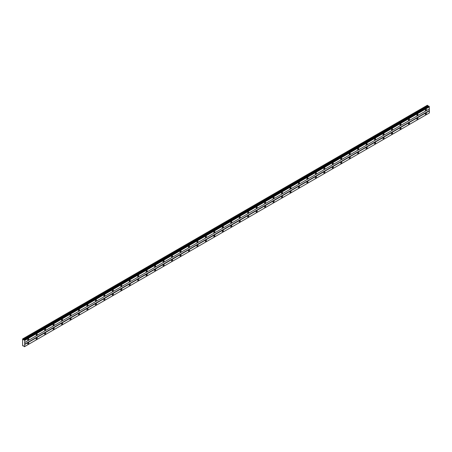 <?xml version="1.0" encoding="UTF-8"?>
<svg xmlns="http://www.w3.org/2000/svg" width="452" height="452" viewBox="0 0 452 452"><rect width="100%" height="100%" fill="white"/><g stroke="black" fill="none" stroke-linecap="round" stroke-linejoin="round"><path stroke-width="0.68" d="M24.385 339.898L428.886 106.147L24.075 339.938L22.6 338.949L22.6 345.622L23.792 346.012L24.385 346.735L24.713 346.543L24.713 340.469L24.142 339.808M428.615 106.288L427.355 105.265L22.668 338.91M425.874 110.554A0.746 0.429 120 0 0 426.366 109.898A0.746 0.429 120 0 0 426.247 109.299A0.746 0.429 120 0 0 425.874 109.333A0.746 0.429 120 0 0 425.388 109.994A0.746 0.429 120 0 0 425.501 110.593A0.746 0.429 120 0 0 425.874 110.554M28.239 340.13A0.746 0.429 120 0 0 28.73 339.469A0.746 0.429 120 0 0 28.612 338.87A0.746 0.429 120 0 0 28.239 338.91A0.746 0.429 120 0 0 27.753 339.565A0.746 0.429 120 0 0 27.866 340.164A0.746 0.429 120 0 0 28.239 340.13M36.702 335.243A0.746 0.429 120 0 0 37.188 334.587A0.746 0.429 120 0 0 37.075 333.983A0.746 0.429 120 0 0 36.702 334.022A0.746 0.429 120 0 0 36.211 334.683A0.746 0.429 120 0 0 36.324 335.282A0.746 0.429 120 0 0 36.702 335.243M45.16 330.361A0.746 0.429 120 0 0 45.652 329.7A0.746 0.429 120 0 0 45.533 329.101A0.746 0.429 120 0 0 45.16 329.141A0.746 0.429 120 0 0 44.675 329.796A0.746 0.429 120 0 0 44.788 330.395A0.746 0.429 120 0 0 45.16 330.361M53.618 325.474A0.746 0.429 120 0 0 54.11 324.818A0.746 0.429 120 0 0 53.997 324.214A0.746 0.429 120 0 0 53.618 324.253A0.746 0.429 120 0 0 53.133 324.915A0.746 0.429 120 0 0 53.246 325.513A0.746 0.429 120 0 0 53.618 325.474M62.082 320.592A0.746 0.429 120 0 0 62.568 319.931A0.746 0.429 120 0 0 62.455 319.332A0.746 0.429 120 0 0 62.082 319.372A0.746 0.429 120 0 0 61.591 320.027A0.746 0.429 120 0 0 61.709 320.626A0.746 0.429 120 0 0 62.082 320.592M70.54 315.705A0.746 0.429 120 0 0 71.032 315.044A0.746 0.429 120 0 0 70.913 314.445A0.746 0.429 120 0 0 70.54 314.485A0.746 0.429 120 0 0 70.054 315.146A0.746 0.429 120 0 0 70.167 315.745A0.746 0.429 120 0 0 70.54 315.705M79.004 310.823A0.746 0.429 120 0 0 79.49 310.162A0.746 0.429 120 0 0 79.377 309.563A0.746 0.429 120 0 0 79.004 309.597A0.746 0.429 120 0 0 78.512 310.258A0.746 0.429 120 0 0 78.625 310.857A0.746 0.429 120 0 0 79.004 310.823M87.462 305.936A0.746 0.429 120 0 0 87.954 305.275A0.746 0.429 120 0 0 87.835 304.676A0.746 0.429 120 0 0 87.462 304.716A0.746 0.429 120 0 0 86.976 305.377A0.746 0.429 120 0 0 87.089 305.976A0.746 0.429 120 0 0 87.462 305.936M95.92 301.055A0.746 0.429 120 0 0 96.412 300.394A0.746 0.429 120 0 0 96.299 299.795A0.746 0.429 120 0 0 95.92 299.829A0.746 0.429 120 0 0 95.434 300.49A0.746 0.429 120 0 0 95.547 301.088A0.746 0.429 120 0 0 95.92 301.055M104.384 296.167A0.746 0.429 120 0 0 104.87 295.506A0.746 0.429 120 0 0 104.757 294.907A0.746 0.429 120 0 0 104.384 294.947A0.746 0.429 120 0 0 103.892 295.608A0.746 0.429 120 0 0 104.011 296.207A0.746 0.429 120 0 0 104.384 296.167M112.842 291.286A0.746 0.429 120 0 0 113.333 290.625A0.746 0.429 120 0 0 113.215 290.026A0.746 0.429 120 0 0 112.842 290.06A0.746 0.429 120 0 0 112.356 290.721A0.746 0.429 120 0 0 112.469 291.32A0.746 0.429 120 0 0 112.842 291.286M121.305 286.398A0.746 0.429 120 0 0 121.791 285.737A0.746 0.429 120 0 0 121.678 285.139A0.746 0.429 120 0 0 121.305 285.178A0.746 0.429 120 0 0 120.814 285.839A0.746 0.429 120 0 0 120.927 286.438A0.746 0.429 120 0 0 121.305 286.398M129.764 281.517A0.746 0.429 120 0 0 130.255 280.856A0.746 0.429 120 0 0 130.136 280.257A0.746 0.429 120 0 0 129.764 280.291A0.746 0.429 120 0 0 129.278 280.952A0.746 0.429 120 0 0 129.391 281.551A0.746 0.429 120 0 0 129.764 281.517M138.222 276.63A0.746 0.429 120 0 0 138.713 275.969A0.746 0.429 120 0 0 138.6 275.37A0.746 0.429 120 0 0 138.222 275.409A0.746 0.429 120 0 0 137.736 276.065A0.746 0.429 120 0 0 137.849 276.669A0.746 0.429 120 0 0 138.222 276.63M146.685 271.742A0.746 0.429 120 0 0 147.171 271.087A0.746 0.429 120 0 0 147.058 270.488A0.746 0.429 120 0 0 146.685 270.522A0.746 0.429 120 0 0 146.194 271.183A0.746 0.429 120 0 0 146.312 271.782A0.746 0.429 120 0 0 146.685 271.742M155.143 266.861A0.746 0.429 120 0 0 155.635 266.2A0.746 0.429 120 0 0 155.516 265.601A0.746 0.429 120 0 0 155.143 265.64A0.746 0.429 120 0 0 154.657 266.296A0.746 0.429 120 0 0 154.77 266.9A0.746 0.429 120 0 0 155.143 266.861M163.607 261.974A0.746 0.429 120 0 0 164.093 261.318A0.746 0.429 120 0 0 163.98 260.719A0.746 0.429 120 0 0 163.607 260.753A0.746 0.429 120 0 0 163.115 261.414A0.746 0.429 120 0 0 163.228 262.013A0.746 0.429 120 0 0 163.607 261.974M172.065 257.092A0.746 0.429 120 0 0 172.557 256.431A0.746 0.429 120 0 0 172.438 255.832A0.746 0.429 120 0 0 172.065 255.872A0.746 0.429 120 0 0 171.579 256.527A0.746 0.429 120 0 0 171.692 257.126A0.746 0.429 120 0 0 172.065 257.092M180.523 252.205A0.746 0.429 120 0 0 181.015 251.549A0.746 0.429 120 0 0 180.902 250.95A0.746 0.429 120 0 0 180.523 250.984A0.746 0.429 120 0 0 180.037 251.645A0.746 0.429 120 0 0 180.15 252.244A0.746 0.429 120 0 0 180.523 252.205M188.987 247.323A0.746 0.429 120 0 0 189.473 246.662A0.746 0.429 120 0 0 189.36 246.063A0.746 0.429 120 0 0 188.987 246.103A0.746 0.429 120 0 0 188.495 246.758A0.746 0.429 120 0 0 188.614 247.357A0.746 0.429 120 0 0 188.987 247.323M197.445 242.436A0.746 0.429 120 0 0 197.936 241.78A0.746 0.429 120 0 0 197.818 241.182A0.746 0.429 120 0 0 197.445 241.215A0.746 0.429 120 0 0 196.959 241.876A0.746 0.429 120 0 0 197.072 242.475A0.746 0.429 120 0 0 197.445 242.436M205.909 237.554A0.746 0.429 120 0 0 206.394 236.893A0.746 0.429 120 0 0 206.281 236.294A0.746 0.429 120 0 0 205.909 236.334A0.746 0.429 120 0 0 205.417 236.989A0.746 0.429 120 0 0 205.53 237.588A0.746 0.429 120 0 0 205.909 237.554M214.367 232.667A0.746 0.429 120 0 0 214.858 232.012A0.746 0.429 120 0 0 214.74 231.413A0.746 0.429 120 0 0 214.367 231.447A0.746 0.429 120 0 0 213.881 232.108A0.746 0.429 120 0 0 213.994 232.707A0.746 0.429 120 0 0 214.367 232.667M222.825 227.785A0.746 0.429 120 0 0 223.316 227.124A0.746 0.429 120 0 0 223.203 226.525A0.746 0.429 120 0 0 222.825 226.565A0.746 0.429 120 0 0 222.339 227.22A0.746 0.429 120 0 0 222.452 227.819A0.746 0.429 120 0 0 222.825 227.785M231.288 222.898A0.746 0.429 120 0 0 231.774 222.243A0.746 0.429 120 0 0 231.661 221.644A0.746 0.429 120 0 0 231.288 221.678A0.746 0.429 120 0 0 230.797 222.339A0.746 0.429 120 0 0 230.915 222.938A0.746 0.429 120 0 0 231.288 222.898M239.746 218.017A0.746 0.429 120 0 0 240.238 217.355A0.746 0.429 120 0 0 240.119 216.757A0.746 0.429 120 0 0 239.746 216.796A0.746 0.429 120 0 0 239.261 217.452A0.746 0.429 120 0 0 239.374 218.05A0.746 0.429 120 0 0 239.746 218.017M248.21 213.129A0.746 0.429 120 0 0 248.696 212.474A0.746 0.429 120 0 0 248.583 211.875A0.746 0.429 120 0 0 248.21 211.909A0.746 0.429 120 0 0 247.719 212.57A0.746 0.429 120 0 0 247.837 213.169A0.746 0.429 120 0 0 248.21 213.129M256.668 208.248A0.746 0.429 120 0 0 257.16 207.587A0.746 0.429 120 0 0 257.041 206.988A0.746 0.429 120 0 0 256.668 207.027A0.746 0.429 120 0 0 256.182 207.683A0.746 0.429 120 0 0 256.295 208.282A0.746 0.429 120 0 0 256.668 208.248M265.126 203.36A0.746 0.429 120 0 0 265.618 202.705A0.746 0.429 120 0 0 265.505 202.106A0.746 0.429 120 0 0 265.126 202.14A0.746 0.429 120 0 0 264.64 202.801A0.746 0.429 120 0 0 264.753 203.4A0.746 0.429 120 0 0 265.126 203.36M273.59 198.479A0.746 0.429 120 0 0 274.076 197.818A0.746 0.429 120 0 0 273.963 197.219A0.746 0.429 120 0 0 273.59 197.258A0.746 0.429 120 0 0 273.098 197.914A0.746 0.429 120 0 0 273.217 198.513A0.746 0.429 120 0 0 273.59 198.479M282.048 193.592A0.746 0.429 120 0 0 282.54 192.936A0.746 0.429 120 0 0 282.421 192.337A0.746 0.429 120 0 0 282.048 192.371A0.746 0.429 120 0 0 281.562 193.032A0.746 0.429 120 0 0 281.675 193.631A0.746 0.429 120 0 0 282.048 193.592M290.512 188.71A0.746 0.429 120 0 0 290.998 188.049A0.746 0.429 120 0 0 290.885 187.45A0.746 0.429 120 0 0 290.512 187.49A0.746 0.429 120 0 0 290.02 188.145A0.746 0.429 120 0 0 290.139 188.744A0.746 0.429 120 0 0 290.512 188.71M298.97 183.823A0.746 0.429 120 0 0 299.461 183.167A0.746 0.429 120 0 0 299.343 182.563A0.746 0.429 120 0 0 298.97 182.602A0.746 0.429 120 0 0 298.484 183.263A0.746 0.429 120 0 0 298.597 183.862A0.746 0.429 120 0 0 298.97 183.823M307.428 178.941A0.746 0.429 120 0 0 307.919 178.28A0.746 0.429 120 0 0 307.806 177.681A0.746 0.429 120 0 0 307.428 177.721A0.746 0.429 120 0 0 306.942 178.376A0.746 0.429 120 0 0 307.055 178.975A0.746 0.429 120 0 0 307.428 178.941M315.892 174.054A0.746 0.429 120 0 0 316.377 173.398A0.746 0.429 120 0 0 316.264 172.794A0.746 0.429 120 0 0 315.892 172.833A0.746 0.429 120 0 0 315.4 173.495A0.746 0.429 120 0 0 315.519 174.093A0.746 0.429 120 0 0 315.892 174.054M324.35 169.172A0.746 0.429 120 0 0 324.841 168.511A0.746 0.429 120 0 0 324.722 167.912A0.746 0.429 120 0 0 324.35 167.946A0.746 0.429 120 0 0 323.864 168.607A0.746 0.429 120 0 0 323.977 169.206A0.746 0.429 120 0 0 324.35 169.172M332.813 164.285A0.746 0.429 120 0 0 333.299 163.624A0.746 0.429 120 0 0 333.186 163.025A0.746 0.429 120 0 0 332.813 163.065A0.746 0.429 120 0 0 332.322 163.726A0.746 0.429 120 0 0 332.44 164.325A0.746 0.429 120 0 0 332.813 164.285M341.271 159.403A0.746 0.429 120 0 0 341.763 158.742A0.746 0.429 120 0 0 341.644 158.143A0.746 0.429 120 0 0 341.271 158.177A0.746 0.429 120 0 0 340.785 158.838A0.746 0.429 120 0 0 340.898 159.437A0.746 0.429 120 0 0 341.271 159.403M349.729 154.516A0.746 0.429 120 0 0 350.221 153.855A0.746 0.429 120 0 0 350.108 153.256A0.746 0.429 120 0 0 349.729 153.296A0.746 0.429 120 0 0 349.243 153.957A0.746 0.429 120 0 0 349.356 154.556A0.746 0.429 120 0 0 349.729 154.516M358.193 149.635A0.746 0.429 120 0 0 358.679 148.974A0.746 0.429 120 0 0 358.566 148.375A0.746 0.429 120 0 0 358.193 148.409A0.746 0.429 120 0 0 357.701 149.07A0.746 0.429 120 0 0 357.82 149.668A0.746 0.429 120 0 0 358.193 149.635M366.651 144.747A0.746 0.429 120 0 0 367.143 144.086A0.746 0.429 120 0 0 367.024 143.487A0.746 0.429 120 0 0 366.651 143.527A0.746 0.429 120 0 0 366.165 144.188A0.746 0.429 120 0 0 366.278 144.787A0.746 0.429 120 0 0 366.651 144.747M375.115 139.866A0.746 0.429 120 0 0 375.601 139.205A0.746 0.429 120 0 0 375.488 138.606A0.746 0.429 120 0 0 375.115 138.64A0.746 0.429 120 0 0 374.623 139.301A0.746 0.429 120 0 0 374.742 139.9A0.746 0.429 120 0 0 375.115 139.866M383.573 134.978A0.746 0.429 120 0 0 384.064 134.317A0.746 0.429 120 0 0 383.946 133.719A0.746 0.429 120 0 0 383.573 133.758A0.746 0.429 120 0 0 383.087 134.419A0.746 0.429 120 0 0 383.2 135.018A0.746 0.429 120 0 0 383.573 134.978M392.031 130.097A0.746 0.429 120 0 0 392.522 129.436A0.746 0.429 120 0 0 392.409 128.837A0.746 0.429 120 0 0 392.031 128.871A0.746 0.429 120 0 0 391.545 129.532A0.746 0.429 120 0 0 391.658 130.131A0.746 0.429 120 0 0 392.031 130.097M400.495 125.21A0.746 0.429 120 0 0 400.981 124.549A0.746 0.429 120 0 0 400.867 123.95A0.746 0.429 120 0 0 400.495 123.989A0.746 0.429 120 0 0 400.003 124.645A0.746 0.429 120 0 0 400.122 125.249A0.746 0.429 120 0 0 400.495 125.21M408.953 120.322A0.746 0.429 120 0 0 409.444 119.667A0.746 0.429 120 0 0 409.326 119.068A0.746 0.429 120 0 0 408.953 119.102A0.746 0.429 120 0 0 408.467 119.763A0.746 0.429 120 0 0 408.58 120.362A0.746 0.429 120 0 0 408.953 120.322M417.416 115.441A0.746 0.429 120 0 0 417.902 114.78A0.746 0.429 120 0 0 417.789 114.181A0.746 0.429 120 0 0 417.416 114.22A0.746 0.429 120 0 0 416.925 114.876A0.746 0.429 120 0 0 417.043 115.48A0.746 0.429 120 0 0 417.416 115.441M425.874 114.463A0.746 0.429 120 0 0 426.366 113.802A0.746 0.429 120 0 0 426.247 113.203A0.746 0.429 120 0 0 425.874 113.243A0.746 0.429 120 0 0 425.388 113.904A0.746 0.429 120 0 0 425.501 114.503A0.746 0.429 120 0 0 425.874 114.463M28.239 344.034A0.746 0.429 120 0 0 28.73 343.379A0.746 0.429 120 0 0 28.612 342.78A0.746 0.429 120 0 0 28.239 342.814A0.746 0.429 120 0 0 27.753 343.475A0.746 0.429 120 0 0 27.866 344.074A0.746 0.429 120 0 0 28.239 344.034M36.702 339.153A0.746 0.429 120 0 0 37.188 338.491A0.746 0.429 120 0 0 37.075 337.893A0.746 0.429 120 0 0 36.702 337.932A0.746 0.429 120 0 0 36.211 338.588A0.746 0.429 120 0 0 36.324 339.186A0.746 0.429 120 0 0 36.702 339.153M45.16 334.265A0.746 0.429 120 0 0 45.652 333.61A0.746 0.429 120 0 0 45.533 333.011A0.746 0.429 120 0 0 45.16 333.045A0.746 0.429 120 0 0 44.675 333.706A0.746 0.429 120 0 0 44.788 334.305A0.746 0.429 120 0 0 45.16 334.265M53.618 329.384A0.746 0.429 120 0 0 54.11 328.723A0.746 0.429 120 0 0 53.997 328.124A0.746 0.429 120 0 0 53.618 328.163A0.746 0.429 120 0 0 53.133 328.819A0.746 0.429 120 0 0 53.246 329.418A0.746 0.429 120 0 0 53.618 329.384M62.082 324.496A0.746 0.429 120 0 0 62.568 323.841A0.746 0.429 120 0 0 62.455 323.242A0.746 0.429 120 0 0 62.082 323.276A0.746 0.429 120 0 0 61.591 323.937A0.746 0.429 120 0 0 61.709 324.536A0.746 0.429 120 0 0 62.082 324.496M70.54 319.615A0.746 0.429 120 0 0 71.032 318.954A0.746 0.429 120 0 0 70.913 318.355A0.746 0.429 120 0 0 70.54 318.394A0.746 0.429 120 0 0 70.054 319.05A0.746 0.429 120 0 0 70.167 319.649A0.746 0.429 120 0 0 70.54 319.615M79.004 314.728A0.746 0.429 120 0 0 79.49 314.072A0.746 0.429 120 0 0 79.377 313.473A0.746 0.429 120 0 0 79.004 313.507A0.746 0.429 120 0 0 78.512 314.168A0.746 0.429 120 0 0 78.625 314.767A0.746 0.429 120 0 0 79.004 314.728M87.462 309.846A0.746 0.429 120 0 0 87.954 309.185A0.746 0.429 120 0 0 87.835 308.586A0.746 0.429 120 0 0 87.462 308.626A0.746 0.429 120 0 0 86.976 309.281A0.746 0.429 120 0 0 87.089 309.88A0.746 0.429 120 0 0 87.462 309.846M95.92 304.959A0.746 0.429 120 0 0 96.412 304.303A0.746 0.429 120 0 0 96.299 303.704A0.746 0.429 120 0 0 95.92 303.738A0.746 0.429 120 0 0 95.434 304.399A0.746 0.429 120 0 0 95.547 304.998A0.746 0.429 120 0 0 95.92 304.959M104.384 300.077A0.746 0.429 120 0 0 104.87 299.416A0.746 0.429 120 0 0 104.757 298.817A0.746 0.429 120 0 0 104.384 298.857A0.746 0.429 120 0 0 103.892 299.512A0.746 0.429 120 0 0 104.011 300.111A0.746 0.429 120 0 0 104.384 300.077M112.842 295.19A0.746 0.429 120 0 0 113.333 294.534A0.746 0.429 120 0 0 113.215 293.93A0.746 0.429 120 0 0 112.842 293.969A0.746 0.429 120 0 0 112.356 294.631A0.746 0.429 120 0 0 112.469 295.229A0.746 0.429 120 0 0 112.842 295.19M121.305 290.308A0.746 0.429 120 0 0 121.791 289.647A0.746 0.429 120 0 0 121.678 289.048A0.746 0.429 120 0 0 121.305 289.088A0.746 0.429 120 0 0 120.814 289.743A0.746 0.429 120 0 0 120.927 290.342A0.746 0.429 120 0 0 121.305 290.308M129.764 285.421A0.746 0.429 120 0 0 130.255 284.76A0.746 0.429 120 0 0 130.136 284.161A0.746 0.429 120 0 0 129.764 284.201A0.746 0.429 120 0 0 129.278 284.862A0.746 0.429 120 0 0 129.391 285.461A0.746 0.429 120 0 0 129.764 285.421M138.222 280.539A0.746 0.429 120 0 0 138.713 279.878A0.746 0.429 120 0 0 138.6 279.279A0.746 0.429 120 0 0 138.222 279.313A0.746 0.429 120 0 0 137.736 279.974A0.746 0.429 120 0 0 137.849 280.573A0.746 0.429 120 0 0 138.222 280.539M146.685 275.652A0.746 0.429 120 0 0 147.171 274.991A0.746 0.429 120 0 0 147.058 274.392A0.746 0.429 120 0 0 146.685 274.432A0.746 0.429 120 0 0 146.194 275.093A0.746 0.429 120 0 0 146.312 275.692A0.746 0.429 120 0 0 146.685 275.652M155.143 270.771A0.746 0.429 120 0 0 155.635 270.11A0.746 0.429 120 0 0 155.516 269.511A0.746 0.429 120 0 0 155.143 269.545A0.746 0.429 120 0 0 154.657 270.206A0.746 0.429 120 0 0 154.77 270.804A0.746 0.429 120 0 0 155.143 270.771M163.607 265.883A0.746 0.429 120 0 0 164.093 265.222A0.746 0.429 120 0 0 163.98 264.623A0.746 0.429 120 0 0 163.607 264.663A0.746 0.429 120 0 0 163.115 265.324A0.746 0.429 120 0 0 163.228 265.923A0.746 0.429 120 0 0 163.607 265.883M172.065 261.002A0.746 0.429 120 0 0 172.557 260.341A0.746 0.429 120 0 0 172.438 259.742A0.746 0.429 120 0 0 172.065 259.776A0.746 0.429 120 0 0 171.579 260.437A0.746 0.429 120 0 0 171.692 261.036A0.746 0.429 120 0 0 172.065 261.002M180.523 256.114A0.746 0.429 120 0 0 181.015 255.453A0.746 0.429 120 0 0 180.902 254.855A0.746 0.429 120 0 0 180.523 254.894A0.746 0.429 120 0 0 180.037 255.555A0.746 0.429 120 0 0 180.15 256.154A0.746 0.429 120 0 0 180.523 256.114M188.987 251.233A0.746 0.429 120 0 0 189.473 250.572A0.746 0.429 120 0 0 189.36 249.973A0.746 0.429 120 0 0 188.987 250.007A0.746 0.429 120 0 0 188.495 250.668A0.746 0.429 120 0 0 188.614 251.267A0.746 0.429 120 0 0 188.987 251.233M197.445 246.346A0.746 0.429 120 0 0 197.936 245.685A0.746 0.429 120 0 0 197.818 245.086A0.746 0.429 120 0 0 197.445 245.125A0.746 0.429 120 0 0 196.959 245.781A0.746 0.429 120 0 0 197.072 246.385A0.746 0.429 120 0 0 197.445 246.346M205.909 241.458A0.746 0.429 120 0 0 206.394 240.803A0.746 0.429 120 0 0 206.281 240.204A0.746 0.429 120 0 0 205.909 240.238A0.746 0.429 120 0 0 205.417 240.899A0.746 0.429 120 0 0 205.53 241.498A0.746 0.429 120 0 0 205.909 241.458M214.367 236.577A0.746 0.429 120 0 0 214.858 235.916A0.746 0.429 120 0 0 214.74 235.317A0.746 0.429 120 0 0 214.367 235.356A0.746 0.429 120 0 0 213.881 236.012A0.746 0.429 120 0 0 213.994 236.616A0.746 0.429 120 0 0 214.367 236.577M222.825 231.69A0.746 0.429 120 0 0 223.316 231.034A0.746 0.429 120 0 0 223.203 230.435A0.746 0.429 120 0 0 222.825 230.469A0.746 0.429 120 0 0 222.339 231.13A0.746 0.429 120 0 0 222.452 231.729A0.746 0.429 120 0 0 222.825 231.69M231.288 226.808A0.746 0.429 120 0 0 231.774 226.147A0.746 0.429 120 0 0 231.661 225.548A0.746 0.429 120 0 0 231.288 225.588A0.746 0.429 120 0 0 230.797 226.243A0.746 0.429 120 0 0 230.915 226.842A0.746 0.429 120 0 0 231.288 226.808M239.746 221.921A0.746 0.429 120 0 0 240.238 221.265A0.746 0.429 120 0 0 240.119 220.666A0.746 0.429 120 0 0 239.746 220.7A0.746 0.429 120 0 0 239.261 221.361A0.746 0.429 120 0 0 239.374 221.96A0.746 0.429 120 0 0 239.746 221.921M248.21 217.039A0.746 0.429 120 0 0 248.696 216.378A0.746 0.429 120 0 0 248.583 215.779A0.746 0.429 120 0 0 248.21 215.819A0.746 0.429 120 0 0 247.719 216.474A0.746 0.429 120 0 0 247.837 217.073A0.746 0.429 120 0 0 248.21 217.039M256.668 212.152A0.746 0.429 120 0 0 257.16 211.496A0.746 0.429 120 0 0 257.041 210.898A0.746 0.429 120 0 0 256.668 210.931A0.746 0.429 120 0 0 256.182 211.592A0.746 0.429 120 0 0 256.295 212.191A0.746 0.429 120 0 0 256.668 212.152M265.126 207.27A0.746 0.429 120 0 0 265.618 206.609A0.746 0.429 120 0 0 265.505 206.01A0.746 0.429 120 0 0 265.126 206.05A0.746 0.429 120 0 0 264.64 206.705A0.746 0.429 120 0 0 264.753 207.304A0.746 0.429 120 0 0 265.126 207.27M273.59 202.383A0.746 0.429 120 0 0 274.076 201.728A0.746 0.429 120 0 0 273.963 201.129A0.746 0.429 120 0 0 273.59 201.163A0.746 0.429 120 0 0 273.098 201.824A0.746 0.429 120 0 0 273.217 202.423A0.746 0.429 120 0 0 273.59 202.383M282.048 197.501A0.746 0.429 120 0 0 282.54 196.84A0.746 0.429 120 0 0 282.421 196.241A0.746 0.429 120 0 0 282.048 196.281A0.746 0.429 120 0 0 281.562 196.936A0.746 0.429 120 0 0 281.675 197.535A0.746 0.429 120 0 0 282.048 197.501M290.512 192.614A0.746 0.429 120 0 0 290.998 191.959A0.746 0.429 120 0 0 290.885 191.36A0.746 0.429 120 0 0 290.512 191.394A0.746 0.429 120 0 0 290.02 192.055A0.746 0.429 120 0 0 290.139 192.654A0.746 0.429 120 0 0 290.512 192.614M298.97 187.733A0.746 0.429 120 0 0 299.461 187.071A0.746 0.429 120 0 0 299.343 186.473A0.746 0.429 120 0 0 298.97 186.512A0.746 0.429 120 0 0 298.484 187.168A0.746 0.429 120 0 0 298.597 187.766A0.746 0.429 120 0 0 298.97 187.733M307.428 182.845A0.746 0.429 120 0 0 307.919 182.19A0.746 0.429 120 0 0 307.806 181.591A0.746 0.429 120 0 0 307.428 181.625A0.746 0.429 120 0 0 306.942 182.286A0.746 0.429 120 0 0 307.055 182.885A0.746 0.429 120 0 0 307.428 182.845M315.892 177.964A0.746 0.429 120 0 0 316.377 177.303A0.746 0.429 120 0 0 316.264 176.704A0.746 0.429 120 0 0 315.892 176.743A0.746 0.429 120 0 0 315.4 177.399A0.746 0.429 120 0 0 315.519 177.998A0.746 0.429 120 0 0 315.892 177.964M324.35 173.076A0.746 0.429 120 0 0 324.841 172.421A0.746 0.429 120 0 0 324.722 171.822A0.746 0.429 120 0 0 324.35 171.856A0.746 0.429 120 0 0 323.864 172.517A0.746 0.429 120 0 0 323.977 173.116A0.746 0.429 120 0 0 324.35 173.076M332.813 168.195A0.746 0.429 120 0 0 333.299 167.534A0.746 0.429 120 0 0 333.186 166.935A0.746 0.429 120 0 0 332.813 166.974A0.746 0.429 120 0 0 332.322 167.63A0.746 0.429 120 0 0 332.44 168.229A0.746 0.429 120 0 0 332.813 168.195M341.271 163.308A0.746 0.429 120 0 0 341.763 162.652A0.746 0.429 120 0 0 341.644 162.053A0.746 0.429 120 0 0 341.271 162.087A0.746 0.429 120 0 0 340.785 162.748A0.746 0.429 120 0 0 340.898 163.347A0.746 0.429 120 0 0 341.271 163.308M349.729 158.426A0.746 0.429 120 0 0 350.221 157.765A0.746 0.429 120 0 0 350.108 157.166A0.746 0.429 120 0 0 349.729 157.206A0.746 0.429 120 0 0 349.243 157.861A0.746 0.429 120 0 0 349.356 158.46A0.746 0.429 120 0 0 349.729 158.426M358.193 153.539A0.746 0.429 120 0 0 358.679 152.883A0.746 0.429 120 0 0 358.566 152.284A0.746 0.429 120 0 0 358.193 152.318A0.746 0.429 120 0 0 357.701 152.979A0.746 0.429 120 0 0 357.82 153.578A0.746 0.429 120 0 0 358.193 153.539M366.651 148.657A0.746 0.429 120 0 0 367.143 147.996A0.746 0.429 120 0 0 367.024 147.397A0.746 0.429 120 0 0 366.651 147.437A0.746 0.429 120 0 0 366.165 148.092A0.746 0.429 120 0 0 366.278 148.691A0.746 0.429 120 0 0 366.651 148.657M375.115 143.77A0.746 0.429 120 0 0 375.601 143.114A0.746 0.429 120 0 0 375.488 142.51A0.746 0.429 120 0 0 375.115 142.549A0.746 0.429 120 0 0 374.623 143.211A0.746 0.429 120 0 0 374.742 143.809A0.746 0.429 120 0 0 375.115 143.77M383.573 138.888A0.746 0.429 120 0 0 384.064 138.227A0.746 0.429 120 0 0 383.946 137.628A0.746 0.429 120 0 0 383.573 137.668A0.746 0.429 120 0 0 383.087 138.323A0.746 0.429 120 0 0 383.2 138.922A0.746 0.429 120 0 0 383.573 138.888M392.031 134.001A0.746 0.429 120 0 0 392.522 133.34A0.746 0.429 120 0 0 392.409 132.741A0.746 0.429 120 0 0 392.031 132.781A0.746 0.429 120 0 0 391.545 133.442A0.746 0.429 120 0 0 391.658 134.041A0.746 0.429 120 0 0 392.031 134.001M400.495 129.119A0.746 0.429 120 0 0 400.981 128.458A0.746 0.429 120 0 0 400.867 127.859A0.746 0.429 120 0 0 400.495 127.893A0.746 0.429 120 0 0 400.003 128.554A0.746 0.429 120 0 0 400.122 129.153A0.746 0.429 120 0 0 400.495 129.119M408.953 124.232A0.746 0.429 120 0 0 409.444 123.571A0.746 0.429 120 0 0 409.326 122.972A0.746 0.429 120 0 0 408.953 123.012A0.746 0.429 120 0 0 408.467 123.673A0.746 0.429 120 0 0 408.58 124.272A0.746 0.429 120 0 0 408.953 124.232M417.416 119.351A0.746 0.429 120 0 0 417.902 118.69A0.746 0.429 120 0 0 417.789 118.091A0.746 0.429 120 0 0 417.416 118.125A0.746 0.429 120 0 0 416.925 118.786A0.746 0.429 120 0 0 417.043 119.384A0.746 0.429 120 0 0 417.416 119.351M24.713 342.531L429.4 108.887L429.072 106.254M24.64 346.588L429.4 112.904L429.4 110.842L429.259 108.966L24.572 342.61M24.442 346.701L429.129 113.062L24.385 346.735M429.327 106.695L24.64 340.339M24.442 339.994L429.129 106.35M24.713 340.469L429.4 106.825M429.259 110.599L24.572 344.238M24.713 344.486L429.4 110.842M429.4 112.904L24.713 346.543M23.351 345.757L23.018 345.949M427.705 105.469L23.018 339.107M427.942 105.983L23.255 339.627M428.473 106.293L23.792 339.932M23.883 339.904L428.569 106.26M428.886 106.147L24.199 339.791"/></g></svg>
